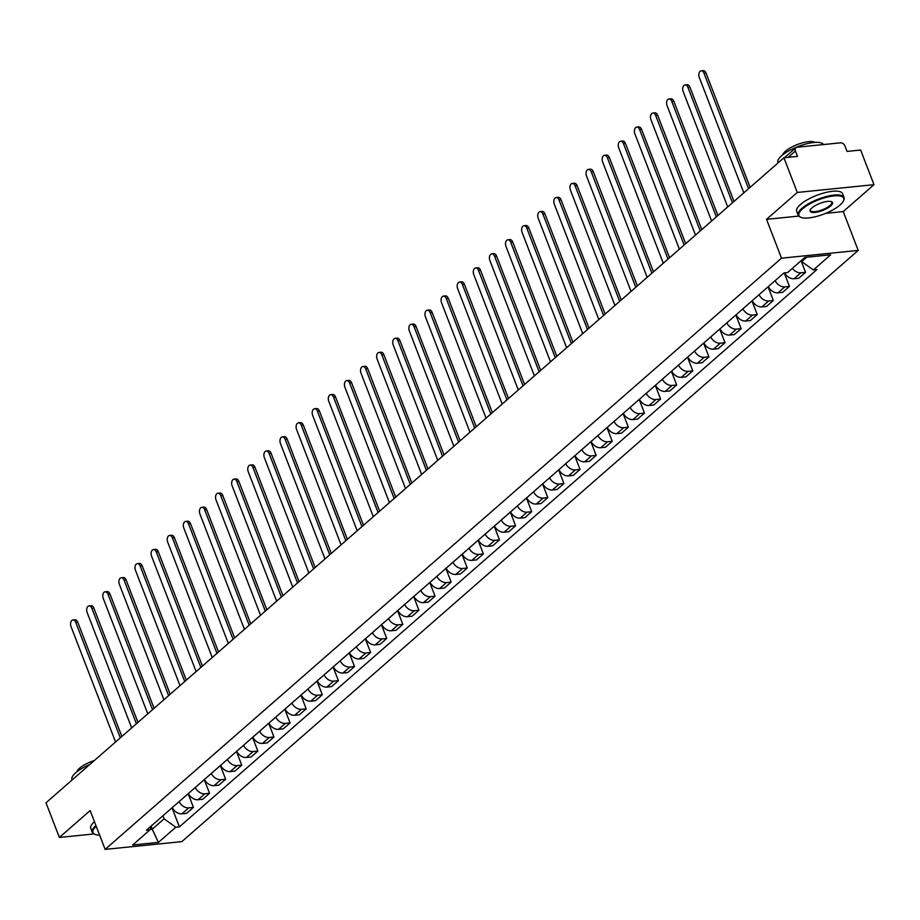 <?xml version="1.0" encoding="UTF-8"?>
<svg xmlns="http://www.w3.org/2000/svg" width="920" height="920" viewBox="0 0 920 920"><rect width="100%" height="100%" fill="white"/><g stroke="black" fill="none" stroke-linecap="round" stroke-linejoin="round"><path stroke-width="1.38" d="M874 184.678L797.295 192.452L783.92 157.791L46 802.792L59.374 837.453L90.148 810.554L105.133 849.39L181.838 841.627L858.21 250.412L843.226 211.577L874 184.678L860.625 150.029L847.044 151.398L844.962 146.004A3.933 2.817 48.8 0 0 840.558 142.83L797.134 147.223A3.933 2.817 48.8 0 0 795.892 147.74A3.933 2.817 48.8 0 0 795.409 151.018L788.152 157.366M797.295 192.452L766.521 219.339L781.505 258.175L105.133 849.39M783.92 157.791L797.49 156.411L795.409 151.018M59.374 837.453L93.978 833.945M172.258 807.61A9.05 6.486 48.8 0 0 181.918 813.82L186.599 813.349L193.418 807.392L188.738 807.863A9.05 6.486 -131.2 0 1 179.078 801.654M188.14 793.718L193.418 807.392M188.37 793.523A9.05 6.486 48.8 0 0 198.03 799.744L202.71 799.261L209.53 793.304L204.849 793.787A9.05 6.486 -131.2 0 1 195.189 787.566M204.251 779.643L209.53 793.304M204.481 779.447A9.05 6.486 48.8 0 0 214.141 785.657L218.822 785.185L225.63 779.228L220.961 779.7A9.05 6.486 -131.2 0 1 211.289 773.49M220.363 765.567L225.63 779.228M220.593 765.371A9.05 6.486 48.8 0 0 230.253 771.581L234.933 771.109L241.742 765.152L237.061 765.624A9.05 6.486 -131.2 0 1 227.401 759.414M236.474 751.479L241.742 765.152M236.693 751.283A9.05 6.486 48.8 0 0 246.364 757.494L251.033 757.022L257.853 751.065L253.172 751.536A9.05 6.486 -131.2 0 1 243.512 745.327M252.586 737.403L257.853 751.065M252.804 737.207A9.05 6.486 48.8 0 0 262.464 743.418L267.145 742.946L273.964 736.989L269.284 737.46A9.05 6.486 -131.2 0 1 259.624 731.25M268.686 723.315L273.964 736.989M268.916 723.12A9.05 6.486 48.8 0 0 278.576 729.341L283.256 728.858L290.076 722.901L285.395 723.373A9.05 6.486 -131.2 0 1 275.736 717.163M284.797 709.24L290.076 722.901M285.027 709.044A9.05 6.486 48.8 0 0 294.688 715.254L299.368 714.782L306.176 708.825L301.507 709.297A9.05 6.486 -131.2 0 1 291.835 703.087M300.909 695.163L306.176 708.825M301.139 694.956A9.05 6.486 48.8 0 0 310.799 701.178L315.479 700.706L322.287 694.738L317.607 695.221A9.05 6.486 -131.2 0 1 307.947 688.999M317.02 681.076L322.287 694.738M317.239 680.88A9.05 6.486 48.8 0 0 326.899 687.091L331.579 686.619L338.399 680.662L333.718 681.133A9.05 6.486 -131.2 0 1 324.058 674.923M333.12 667L338.399 680.662M333.35 666.804A9.05 6.486 48.8 0 0 343.01 673.014L347.691 672.543L354.51 666.586L349.83 667.057A9.05 6.486 -131.2 0 1 340.17 660.847M349.232 652.912L354.51 666.586M349.462 652.717A9.05 6.486 48.8 0 0 359.122 658.927L363.803 658.456L370.622 652.498L365.941 652.97A9.05 6.486 -131.2 0 1 356.27 646.76M365.343 638.836L370.622 652.498M365.573 638.641A9.05 6.486 48.8 0 0 375.233 644.851L379.914 644.38L386.722 638.422L382.041 638.894A9.05 6.486 -131.2 0 1 372.381 632.684M381.455 624.76L386.722 638.422M381.673 624.553A9.05 6.486 48.8 0 0 391.345 630.775L396.014 630.292L402.834 624.335L398.153 624.818A9.05 6.486 -131.2 0 1 388.493 618.596M397.566 610.673L402.834 624.335M397.785 610.477A9.05 6.486 48.8 0 0 407.445 616.688L412.125 616.216L418.945 610.259L414.264 610.731A9.05 6.486 -131.2 0 1 404.604 604.52M413.666 596.597L418.945 610.259M413.897 596.401A9.05 6.486 48.8 0 0 423.556 602.611L428.237 602.14L435.056 596.183L430.376 596.654A9.05 6.486 -131.2 0 1 420.716 590.444M429.778 582.509L435.056 596.183M430.008 582.314A9.05 6.486 48.8 0 0 439.668 588.524L444.348 588.053L451.156 582.096L446.487 582.567A9.05 6.486 -131.2 0 1 436.816 576.357M445.889 568.433L451.156 582.096M446.119 568.238A9.05 6.486 48.8 0 0 455.779 574.448L460.46 573.976L467.268 568.019L462.587 568.491A9.05 6.486 -131.2 0 1 452.928 562.281M462.001 554.357L467.268 568.019M462.219 554.15A9.05 6.486 48.8 0 0 471.891 560.372L476.56 559.889L483.379 553.932L478.699 554.415A9.05 6.486 -131.2 0 1 469.039 548.193M478.112 540.27L483.379 553.932M478.331 540.074A9.05 6.486 48.8 0 0 487.991 546.284L492.671 545.813L499.491 539.856L494.81 540.327A9.05 6.486 -131.2 0 1 485.15 534.117M494.212 526.194L499.491 539.856M494.442 525.998A9.05 6.486 48.8 0 0 504.102 532.208L508.783 531.737L515.602 525.78L510.922 526.251A9.05 6.486 -131.2 0 1 501.262 520.041M510.324 512.106L515.602 525.78M510.554 511.911A9.05 6.486 48.8 0 0 520.214 518.121L524.894 517.649L531.702 511.692L527.022 512.164A9.05 6.486 -131.2 0 1 517.362 505.954M526.435 498.03L531.702 511.692M526.654 497.835A9.05 6.486 48.8 0 0 536.325 504.045L541.006 503.573L547.814 497.616L543.134 498.088A9.05 6.486 -131.2 0 1 533.473 491.878M542.547 483.954L547.814 497.616M542.765 483.747A9.05 6.486 48.8 0 0 552.425 489.969L557.106 489.486L563.925 483.529L559.245 484.012A9.05 6.486 -131.2 0 1 549.585 477.791M558.647 469.867L563.925 483.529M558.877 469.671A9.05 6.486 48.8 0 0 568.537 475.881L573.217 475.41L580.037 469.453L575.356 469.924A9.05 6.486 -131.2 0 1 565.697 463.714M574.759 455.791L580.037 469.453M574.988 455.595A9.05 6.486 48.8 0 0 584.648 461.805L589.329 461.334L596.148 455.377L591.468 455.848A9.05 6.486 -131.2 0 1 581.797 449.638M590.87 441.703L596.148 455.377M591.1 441.508A9.05 6.486 48.8 0 0 600.76 447.718L605.44 447.246L612.248 441.289L607.568 441.761A9.05 6.486 -131.2 0 1 597.908 435.551M606.981 427.627L612.248 441.289M607.2 427.432A9.05 6.486 48.8 0 0 616.871 433.642L621.54 433.171L628.36 427.213L623.679 427.685A9.05 6.486 -131.2 0 1 614.019 421.475M623.093 413.54L628.36 427.213M623.311 413.344A9.05 6.486 48.8 0 0 632.971 419.566L637.652 419.083L644.471 413.126L639.791 413.609A9.05 6.486 -131.2 0 1 630.131 407.387M639.193 399.464L644.471 413.126M639.423 399.268A9.05 6.486 48.8 0 0 649.083 405.478L653.763 405.007L660.583 399.05L655.903 399.522A9.05 6.486 -131.2 0 1 646.242 393.311M655.304 385.388L660.583 399.05M655.534 385.192A9.05 6.486 48.8 0 0 665.194 391.402L669.875 390.931L676.683 384.974L672.014 385.445A9.05 6.486 -131.2 0 1 662.342 379.235M671.416 371.3L676.683 384.974M671.646 371.105A9.05 6.486 48.8 0 0 681.306 377.315L685.986 376.843L692.794 370.886L688.114 371.358A9.05 6.486 -131.2 0 1 678.454 365.148M687.527 357.224L692.794 370.886M687.746 357.029A9.05 6.486 48.8 0 0 697.406 363.239L702.086 362.767L708.906 356.81L704.225 357.282A9.05 6.486 -131.2 0 1 694.565 351.072M703.639 343.137L708.906 356.81M703.857 342.941A9.05 6.486 48.8 0 0 713.518 349.163L718.198 348.68L725.018 342.723L720.337 343.195A9.05 6.486 -131.2 0 1 710.677 336.984M719.739 329.061L725.018 342.723M719.969 328.865A9.05 6.486 48.8 0 0 729.629 335.075L734.309 334.604L741.129 328.647L736.448 329.118A9.05 6.486 -131.2 0 1 726.788 322.909M735.85 314.985L741.129 328.647M736.081 314.778A9.05 6.486 48.8 0 0 745.74 320.999L750.421 320.528L757.229 314.559L752.548 315.042A9.05 6.486 -131.2 0 1 742.888 308.821M751.962 300.897L757.229 314.559M752.181 300.702A9.05 6.486 48.8 0 0 761.852 306.912L766.532 306.44L773.341 300.483L768.66 300.955A9.05 6.486 -131.2 0 1 759 294.745M768.073 286.821L773.341 300.483M768.292 286.626A9.05 6.486 48.8 0 0 777.952 292.836L782.632 292.364L789.452 286.407L784.771 286.879A9.05 6.486 -131.2 0 1 775.111 280.669M784.242 272.906L789.452 286.407M784.576 272.872A9.05 6.486 48.8 0 0 794.063 278.748L798.744 278.277L805.563 272.32L800.883 272.791A9.05 6.486 -131.2 0 1 792.35 268.375M801.09 260.739L805.563 272.32M151.34 826.93L152.214 829.207L164.093 818.823L162.92 815.775M164.093 818.823L175.789 827.23L158.435 842.398L132.664 845.008L150.006 829.84L152.111 825.217M175.789 827.23L179.388 826.873L816.937 269.594L813.337 269.962L830.679 254.794L804.908 257.404L787.554 272.573L783.955 272.941L146.406 830.208L150.006 829.84M858.21 250.412L781.505 258.175M843.226 211.577L825.631 213.359M798.709 216.085L766.521 219.339M801.262 260.59L801.642 261.556L806.575 257.243M150.213 829.414L152.214 829.207L158.435 842.398M172.04 807.806L179.388 826.873M813.337 269.962L801.642 261.556M120.313 737.84L75.762 622.391A4.531 2.806 -95.8 0 0 72.933 619.965L74.934 619.758A4.531 2.806 84.2 0 1 77.763 622.184L121.865 736.483M72.933 619.965A4.531 2.806 -95.8 0 0 71.012 626.543L115.563 741.991M136.424 723.752L91.873 608.304A4.531 2.806 -95.8 0 0 89.044 605.877L91.034 605.682A4.531 2.806 84.2 0 1 93.863 608.108L137.977 722.407M89.044 605.877A4.531 2.806 -95.8 0 0 87.124 612.456L131.675 727.904M152.536 709.676L107.985 594.228A4.531 2.806 -95.8 0 0 105.156 591.801L107.145 591.594A4.531 2.806 84.2 0 1 109.974 594.021L154.077 708.319M105.156 591.801A4.531 2.806 -95.8 0 0 103.235 598.38L147.786 713.828M72.093 779.987L71.967 779.665A24.598 7.774 -21.1 0 1 75.739 772.754A24.598 7.774 -21.1 0 1 89.826 764.485M76.82 771.857A17.71 5.6 -21.1 0 1 79.568 768.211A17.71 5.6 -21.1 0 1 94.357 760.529M94.875 834.302A24.598 7.774 -21.1 0 1 94.507 834.175A24.598 7.774 -21.1 0 1 92.264 832.266L90.792 828.437A24.598 7.774 -21.1 0 1 94.426 821.64M92.264 832.266A24.598 7.774 -21.1 0 1 95.898 825.47M96.209 826.263A24 7.59 158.9 0 0 95.209 834.44A24 7.59 158.9 0 0 99.624 835.107M840.04 205.011A24 7.59 158.9 0 0 843.341 201.123A24 7.59 158.9 0 0 830.219 196.443A24 7.59 158.9 0 0 802.596 208.805A24 7.59 158.9 0 0 801.113 217.419A24 7.59 158.9 0 0 840.04 205.011M800.779 217.281A24.598 7.774 -21.1 0 1 800.411 217.154A24.598 7.774 -21.1 0 1 798.169 215.245A24.598 7.774 -21.1 0 1 801.941 208.322A24.598 7.774 -21.1 0 1 826.516 196.489A24.598 7.774 -21.1 0 1 844.065 197.535A24.598 7.774 -21.1 0 1 843.686 200.456A24.598 7.774 -21.1 0 1 843.502 200.802M830.679 205.965A12.006 3.795 -21.1 0 1 816.868 212.14A12.006 3.795 -21.1 0 1 810.301 209.806A12.006 3.795 -21.1 0 1 811.957 207.851A12.006 3.795 -21.1 0 1 831.415 201.652A12.006 3.795 -21.1 0 1 830.679 205.965M810.508 209.461A11.408 3.611 158.9 0 0 810.474 210.496A11.408 3.611 158.9 0 0 818.616 210.979A11.408 3.611 158.9 0 0 830.012 205.482A11.408 3.611 158.9 0 0 831.76 202.273A11.408 3.611 158.9 0 0 831.047 201.537M777.998 162.966L777.871 162.644A24.598 7.774 -21.1 0 1 781.644 155.733A24.598 7.774 -21.1 0 1 805.586 144.06A24.598 7.774 -21.1 0 1 823.584 144.543M782.724 154.836A17.71 5.6 -21.1 0 1 785.473 151.19A17.71 5.6 -21.1 0 1 801.32 143.175A17.71 5.6 -21.1 0 1 814.936 142.404M798.169 215.245L796.697 211.404A24.598 7.774 -21.1 0 1 800.457 204.493A24.598 7.774 -21.1 0 1 825.033 192.659A24.598 7.774 -21.1 0 1 842.582 193.706L844.065 197.535M168.636 695.6L124.096 580.14A4.531 2.806 -95.8 0 0 121.256 577.714L123.257 577.518A4.531 2.806 84.2 0 1 126.086 579.945L170.189 694.244M121.256 577.714A4.531 2.806 -95.8 0 0 119.347 584.292L163.886 699.752M184.748 681.513L140.196 566.064A4.531 2.806 -95.8 0 0 137.368 563.638L139.368 563.431A4.531 2.806 84.2 0 1 142.197 565.857L186.3 680.156M137.368 563.638A4.531 2.806 -95.8 0 0 135.447 570.216L179.998 685.664M200.859 667.437L156.308 551.988A4.531 2.806 -95.8 0 0 153.479 549.562L155.468 549.355A4.531 2.806 84.2 0 1 158.309 551.781L202.411 666.08M153.479 549.562A4.531 2.806 -95.8 0 0 151.558 556.14L196.109 671.588M216.97 653.349L172.419 537.901A4.531 2.806 -95.8 0 0 169.59 535.474L171.58 535.279A4.531 2.806 84.2 0 1 174.409 537.705L218.523 652.004M169.59 535.474A4.531 2.806 -95.8 0 0 167.67 542.053L212.221 657.501M233.082 639.273L188.531 523.825A4.531 2.806 -95.8 0 0 185.702 521.398L187.691 521.191A4.531 2.806 84.2 0 1 190.52 523.618L234.623 637.917M185.702 521.398A4.531 2.806 -95.8 0 0 183.781 527.976L228.332 643.425M249.182 625.197L204.642 509.737A4.531 2.806 -95.8 0 0 201.802 507.311L203.803 507.115A4.531 2.806 84.2 0 1 206.632 509.542L250.734 623.841M201.802 507.311A4.531 2.806 -95.8 0 0 199.881 513.889L244.433 629.349M265.293 611.11L220.742 495.661A4.531 2.806 -95.8 0 0 217.913 493.235L219.914 493.028A4.531 2.806 84.2 0 1 222.743 495.454L266.846 609.753M217.913 493.235A4.531 2.806 -95.8 0 0 215.993 499.813L260.544 615.261M281.405 597.034L236.854 481.574A4.531 2.806 -95.8 0 0 234.025 479.147L236.014 478.952A4.531 2.806 84.2 0 1 238.855 481.378L282.957 595.677M234.025 479.147A4.531 2.806 -95.8 0 0 232.105 485.737L276.655 601.185M297.516 582.947L252.965 467.498A4.531 2.806 -95.8 0 0 250.136 465.072L252.126 464.876A4.531 2.806 84.2 0 1 254.955 467.303L299.058 581.601M250.136 465.072A4.531 2.806 -95.8 0 0 248.216 471.649L292.767 587.098M313.616 568.87L269.077 453.422A4.531 2.806 -95.8 0 0 266.248 450.995L268.237 450.788A4.531 2.806 84.2 0 1 271.066 453.215L315.169 567.514M266.248 450.995A4.531 2.806 -95.8 0 0 264.327 457.573L308.867 573.022M329.728 554.794L285.177 439.334A4.531 2.806 -95.8 0 0 282.348 436.908L284.349 436.712A4.531 2.806 84.2 0 1 287.178 439.139L331.28 553.438M282.348 436.908A4.531 2.806 -95.8 0 0 280.427 443.486L324.978 558.946M345.839 540.707L301.288 425.258A4.531 2.806 -95.8 0 0 298.459 422.832L300.46 422.625A4.531 2.806 84.2 0 1 303.289 425.051L347.392 539.35M298.459 422.832A4.531 2.806 -95.8 0 0 296.539 429.41L341.09 544.858M361.951 526.631L317.4 411.171A4.531 2.806 -95.8 0 0 314.571 408.744L316.56 408.549A4.531 2.806 84.2 0 1 319.389 410.975L363.503 525.274M314.571 408.744A4.531 2.806 -95.8 0 0 312.65 415.322L357.202 530.783M378.062 512.543L333.511 397.095A4.531 2.806 -95.8 0 0 330.683 394.668L332.672 394.461A4.531 2.806 84.2 0 1 335.501 396.888L379.603 511.198M330.683 394.668A4.531 2.806 -95.8 0 0 328.762 401.247L373.313 516.695M394.162 498.467L349.623 383.019A4.531 2.806 -95.8 0 0 346.782 380.592L348.784 380.385A4.531 2.806 84.2 0 1 351.612 382.812L395.715 497.11M346.782 380.592A4.531 2.806 -95.8 0 0 344.873 387.171L389.413 502.619M410.274 484.38L365.723 368.931A4.531 2.806 -95.8 0 0 362.894 366.505L364.895 366.309A4.531 2.806 84.2 0 1 367.724 368.736L411.827 483.034M362.894 366.505A4.531 2.806 -95.8 0 0 360.973 373.083L405.524 488.543M426.385 470.304L381.834 354.855A4.531 2.806 -95.8 0 0 379.005 352.429L380.995 352.222A4.531 2.806 84.2 0 1 383.835 354.648L427.938 468.947M379.005 352.429A4.531 2.806 -95.8 0 0 377.085 359.007L421.636 474.455M442.497 456.228L397.946 340.768A4.531 2.806 -95.8 0 0 395.117 338.341L397.106 338.146A4.531 2.806 84.2 0 1 399.935 340.572L444.049 454.871M395.117 338.341A4.531 2.806 -95.8 0 0 393.197 344.919L437.747 460.379M458.608 442.14L414.058 326.692A4.531 2.806 -95.8 0 0 411.228 324.266L413.218 324.058A4.531 2.806 84.2 0 1 416.047 326.485L460.149 440.784M411.228 324.266A4.531 2.806 -95.8 0 0 409.308 330.843L453.847 446.292M474.709 428.065L430.169 312.616A4.531 2.806 -95.8 0 0 427.328 310.19L429.329 309.983A4.531 2.806 84.2 0 1 432.159 312.409L476.261 426.707M427.328 310.19A4.531 2.806 -95.8 0 0 425.408 316.767L469.959 432.216M490.82 413.977L446.269 298.528A4.531 2.806 -95.8 0 0 443.44 296.102L445.441 295.906A4.531 2.806 84.2 0 1 448.27 298.333L492.372 412.631M443.44 296.102A4.531 2.806 -95.8 0 0 441.519 302.68L486.07 418.128M506.931 399.901L462.38 284.452A4.531 2.806 -95.8 0 0 459.551 282.026L461.541 281.819A4.531 2.806 84.2 0 1 464.381 284.245L508.484 398.544M459.551 282.026A4.531 2.806 -95.8 0 0 457.631 288.604L502.182 404.053M523.043 385.825L478.492 270.365A4.531 2.806 -95.8 0 0 475.663 267.938L477.652 267.743A4.531 2.806 84.2 0 1 480.481 270.169L524.584 384.468M475.663 267.938A4.531 2.806 -95.8 0 0 473.742 274.517L518.293 389.976M539.143 371.737L494.603 256.289A4.531 2.806 -95.8 0 0 491.763 253.862L493.764 253.655A4.531 2.806 84.2 0 1 496.593 256.082L540.695 370.38M491.763 253.862A4.531 2.806 -95.8 0 0 489.854 260.44L534.393 375.889M555.254 357.661L510.703 242.213A4.531 2.806 -95.8 0 0 507.874 239.786L509.875 239.579A4.531 2.806 84.2 0 1 512.704 242.006L556.807 356.304M507.874 239.786A4.531 2.806 -95.8 0 0 505.954 246.364L550.505 361.813M571.366 343.574L526.815 228.125A4.531 2.806 -95.8 0 0 523.986 225.699L525.976 225.503A4.531 2.806 84.2 0 1 528.816 227.93L572.918 342.228M523.986 225.699A4.531 2.806 -95.8 0 0 522.066 232.277L566.616 347.725M587.477 329.498L542.926 214.049A4.531 2.806 -95.8 0 0 540.097 211.623L542.087 211.416A4.531 2.806 84.2 0 1 544.916 213.842L589.03 328.141M540.097 211.623A4.531 2.806 -95.8 0 0 538.177 218.201L582.728 333.649M603.589 315.422L559.038 199.962A4.531 2.806 -95.8 0 0 556.209 197.535L558.198 197.34A4.531 2.806 84.2 0 1 561.028 199.767L605.13 314.065M556.209 197.535A4.531 2.806 -95.8 0 0 554.288 204.113L598.839 319.573M619.689 301.334L575.149 185.886A4.531 2.806 -95.8 0 0 572.309 183.459L574.31 183.252A4.531 2.806 84.2 0 1 577.139 185.679L621.241 299.978M572.309 183.459A4.531 2.806 -95.8 0 0 570.4 190.037L614.939 305.486M635.8 287.258L591.249 171.81A4.531 2.806 -95.8 0 0 588.42 169.383L590.421 169.177A4.531 2.806 84.2 0 1 593.25 171.603L637.353 285.901M588.42 169.383A4.531 2.806 -95.8 0 0 586.5 175.961L631.051 291.41M651.912 273.171L607.361 157.722A4.531 2.806 -95.8 0 0 604.532 155.296L606.521 155.1A4.531 2.806 84.2 0 1 609.362 157.527L653.464 271.825M604.532 155.296A4.531 2.806 -95.8 0 0 602.611 161.874L647.162 277.322M668.023 259.095L623.472 143.646A4.531 2.806 -95.8 0 0 620.644 141.22L622.633 141.013A4.531 2.806 84.2 0 1 625.462 143.439L669.564 257.738M620.644 141.22A4.531 2.806 -95.8 0 0 618.723 147.798L663.274 263.246M684.135 245.019L639.584 129.559A4.531 2.806 -95.8 0 0 636.755 127.132L638.744 126.937A4.531 2.806 84.2 0 1 641.573 129.363L685.676 243.662M636.755 127.132A4.531 2.806 -95.8 0 0 634.834 133.71L679.374 249.17M700.235 230.931L655.684 115.483A4.531 2.806 -95.8 0 0 652.855 113.056L654.856 112.849A4.531 2.806 84.2 0 1 657.685 115.276L701.787 229.574M652.855 113.056A4.531 2.806 -95.8 0 0 650.934 119.634L695.485 235.083M716.346 216.855L671.795 101.395A4.531 2.806 -95.8 0 0 668.966 98.969L670.967 98.773A4.531 2.806 84.2 0 1 673.796 101.2L717.899 215.498M668.966 98.969A4.531 2.806 -95.8 0 0 667.046 105.558L711.597 221.007M732.458 202.768L687.907 87.32A4.531 2.806 -95.8 0 0 685.078 84.893L687.067 84.698A4.531 2.806 84.2 0 1 689.896 87.124L734.01 201.422M685.078 84.893A4.531 2.806 -95.8 0 0 683.157 91.471L727.708 206.919M748.569 188.692L704.019 73.243A4.531 2.806 -95.8 0 0 701.189 70.817L703.179 70.61A4.531 2.806 84.2 0 1 706.008 73.036L750.11 187.335M701.189 70.817A4.531 2.806 -95.8 0 0 699.269 77.395L743.82 192.843M784.771 286.879L777.952 292.836M768.66 300.955L761.852 306.912M752.548 315.042L745.74 320.999M736.448 329.118L729.629 335.075M720.337 343.195L713.518 349.163M704.225 357.282L697.406 363.239M688.114 371.358L681.306 377.315M672.014 385.445L665.194 391.402M655.903 399.522L649.083 405.478M639.791 413.609L632.971 419.566M623.679 427.685L616.871 433.642M607.568 441.761L600.76 447.718M591.468 455.848L584.648 461.805M575.356 469.924L568.537 475.881M559.245 484.012L552.425 489.969M543.134 498.088L536.325 504.045M527.022 512.164L520.214 518.121M510.922 526.251L504.102 532.208M494.81 540.327L487.991 546.284M478.699 554.415L471.891 560.372M462.587 568.491L455.779 574.448M446.487 582.567L439.668 588.524M430.376 596.654L423.556 602.611M414.264 610.731L407.445 616.688M398.153 624.818L391.345 630.775M382.041 638.894L375.233 644.851M365.941 652.97L359.122 658.927M349.83 667.057L343.01 673.014M333.718 681.133L326.899 687.091M317.607 695.221L310.799 701.178M301.507 709.297L294.688 715.254M285.395 723.373L278.576 729.341M269.284 737.46L262.464 743.418M253.172 751.536L246.364 757.494M237.061 765.624L230.253 771.581M220.961 779.7L214.141 785.657M204.849 793.787L198.03 799.744M188.738 807.863L181.918 813.82M800.883 272.791L794.063 278.748M75.762 622.391L77.763 622.184M91.873 608.304L93.863 608.108M107.985 594.228L109.974 594.021M124.096 580.14L126.086 579.945M140.196 566.064L142.197 565.857M156.308 551.988L158.309 551.781M172.419 537.901L174.409 537.705M188.531 523.825L190.52 523.618M204.642 509.737L206.632 509.542M220.742 495.661L222.743 495.454M236.854 481.574L238.855 481.378M252.965 467.498L254.955 467.303M269.077 453.422L271.066 453.215M285.177 439.334L287.178 439.139M301.288 425.258L303.289 425.051M317.4 411.171L319.389 410.975M333.511 397.095L335.501 396.888M349.623 383.019L351.612 382.812M365.723 368.931L367.724 368.736M381.834 354.855L383.835 354.648M397.946 340.768L399.935 340.572M414.058 326.692L416.047 326.485M430.169 312.616L432.159 312.409M446.269 298.528L448.27 298.333M462.38 284.452L464.381 284.245M478.492 270.365L480.481 270.169M494.603 256.289L496.593 256.082M510.703 242.213L512.704 242.006M526.815 228.125L528.816 227.93M542.926 214.049L544.916 213.842M559.038 199.962L561.028 199.767M575.149 185.886L577.139 185.679M591.249 171.81L593.25 171.603M607.361 157.722L609.362 157.527M623.472 143.646L625.462 143.439M639.584 129.559L641.573 129.363M655.684 115.483L657.685 115.276M671.795 101.395L673.796 101.2M687.907 87.32L689.896 87.124M704.019 73.243L706.008 73.036M784.461 157.734L795.892 147.74M95.209 834.44L94.507 834.175M843.341 201.123L843.686 200.456M801.113 217.419L800.411 217.154"/></g></svg>

